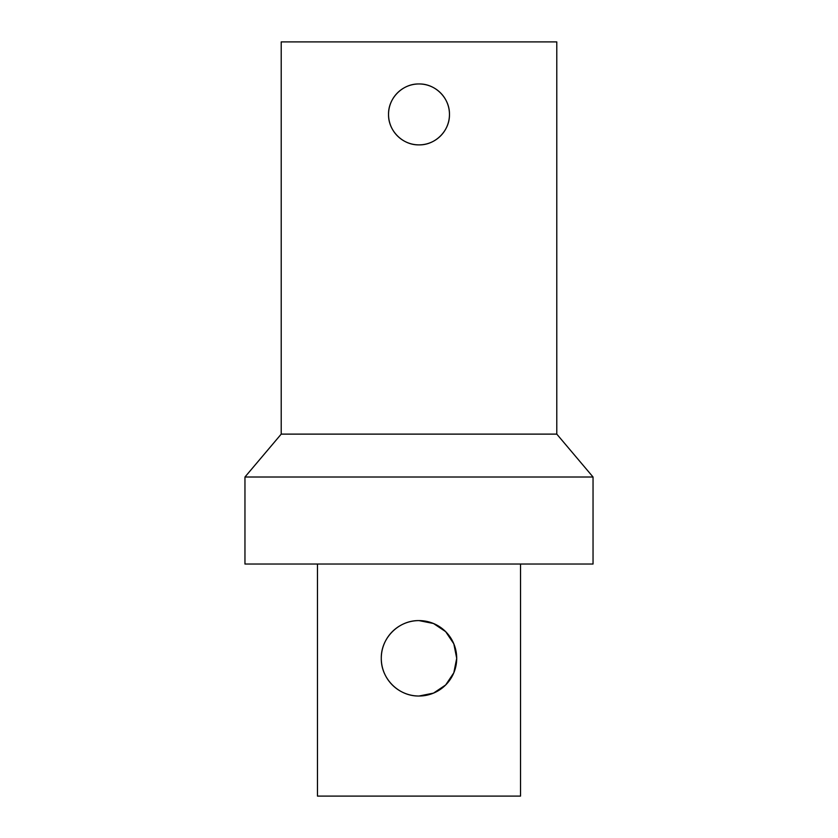 <?xml version="1.0" encoding="UTF-8"?>
<svg xmlns="http://www.w3.org/2000/svg" width="838" height="838" viewBox="0 0 838 838"><rect width="100%" height="100%" fill="white"/><g stroke="black" fill="none" stroke-linecap="round" stroke-linejoin="round"><path stroke-width="1.26" d="M419 83.957C435.31 83.57 449.849 98.109 449.461 114.418A30.461 30.461 0 0 0 403.769 88.042A30.461 30.461 0 0 0 403.769 140.794A30.461 30.461 0 0 0 449.461 114.418C449.849 130.728 435.31 145.267 419 144.88C402.69 145.267 388.151 130.728 388.539 114.418C388.151 98.109 402.69 83.57 419 83.957M419 620.602L433.497 623.503L445.669 631.653L453.819 643.825L456.71 658.312A37.71 37.71 0 0 0 400.145 625.651A37.71 37.71 0 0 0 400.145 690.973A37.71 37.71 0 0 0 456.71 658.312L453.819 672.799L445.669 684.971L433.497 693.12L419 696.022C398.689 696.42 380.892 678.602 381.29 658.312C380.892 638.022 398.689 620.214 419 620.602M317.476 564.037L317.476 796.1L520.524 796.1L520.524 564.037M419 564.037L593.042 564.037L593.042 477.011L244.958 477.011L244.958 564.037L419 564.037M556.788 434.115L556.788 41.9L281.212 41.9L281.212 434.115L556.788 434.115L593.042 477.011M281.212 434.115L244.958 477.011"/></g></svg>
